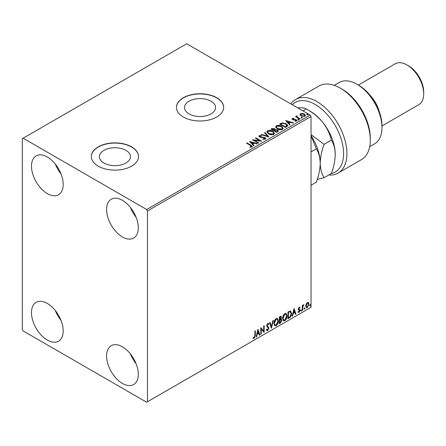 <?xml version="1.0" encoding="UTF-8"?>
<svg xmlns="http://www.w3.org/2000/svg" width="446" height="446" viewBox="0 0 446 446"><rect width="100%" height="100%" fill="white"/><g stroke="black" fill="none" stroke-linecap="round" stroke-linejoin="round"><path stroke-width="0.67" d="M211.03 101.22A15.532 8.965 0 0 0 194.105 99.274A15.532 8.965 0 0 0 184.521 107.558A15.532 8.965 0 0 0 189.071 113.897A15.532 8.965 0 0 0 205.996 115.843A15.532 8.965 0 0 0 215.58 107.558A15.532 8.965 0 0 0 211.03 101.22M125.911 150.363A15.532 8.965 0 0 0 108.986 148.418A15.532 8.965 0 0 0 99.402 156.702A15.532 8.965 0 0 0 103.946 163.041A15.532 8.965 0 0 0 120.872 164.987A15.532 8.965 0 0 0 130.461 156.702A15.532 8.965 0 0 0 125.911 150.363M131.62 146.873A23.605 13.625 0 0 0 105.897 143.919A23.605 13.625 0 0 0 91.33 156.513A23.605 13.625 0 0 0 98.243 166.146A23.605 13.625 0 0 0 123.966 169.101A23.605 13.625 0 0 0 138.533 156.513A23.605 13.625 0 0 0 131.62 146.873M138.533 156.607A23.605 13.625 0 0 0 131.62 147.069A23.605 13.625 0 0 0 105.975 144.097A23.605 13.625 0 0 0 91.33 156.607M216.739 97.73A23.605 13.625 0 0 0 191.016 94.775A23.605 13.625 0 0 0 176.449 107.369A23.605 13.625 0 0 0 183.362 117.003A23.605 13.625 0 0 0 209.085 119.957A23.605 13.625 0 0 0 223.652 107.369A23.605 13.625 0 0 0 216.739 97.73M223.652 107.464A23.605 13.625 0 0 0 216.739 97.925A23.605 13.625 0 0 0 191.094 94.953A23.605 13.625 0 0 0 176.449 107.464M122.444 383.443A22.423 12.945 60 0 1 107.793 363.68A22.423 12.945 60 0 1 111.232 345.711A22.423 12.945 60 0 1 122.444 346.826A22.423 12.945 60 0 1 137.089 366.584A22.423 12.945 60 0 1 133.655 384.552A22.423 12.945 60 0 1 122.444 383.443M136.119 363.769A22.423 12.945 60 0 1 130.461 353.968M47.337 193.609A22.423 12.945 60 0 1 32.686 173.851A22.423 12.945 60 0 1 36.126 155.883A22.423 12.945 60 0 1 47.337 156.992A22.423 12.945 60 0 1 61.983 176.75A22.423 12.945 60 0 1 58.549 194.718A22.423 12.945 60 0 1 47.337 193.609M61.013 173.94A22.423 12.945 60 0 1 55.354 164.134M122.444 236.971A22.423 12.945 60 0 1 107.793 217.213A22.423 12.945 60 0 1 111.232 199.245A22.423 12.945 60 0 1 122.444 200.354A22.423 12.945 60 0 1 137.089 220.112A22.423 12.945 60 0 1 133.655 238.08A22.423 12.945 60 0 1 122.444 236.971M136.119 217.302A22.423 12.945 60 0 1 130.461 207.496M47.337 340.081A22.423 12.945 60 0 1 32.686 320.317A22.423 12.945 60 0 1 36.126 302.349A22.423 12.945 60 0 1 47.337 303.464A22.423 12.945 60 0 1 61.983 323.222A22.423 12.945 60 0 1 58.549 341.19A22.423 12.945 60 0 1 47.337 340.081M61.013 320.406A22.423 12.945 60 0 1 55.354 310.606M22.3 138.684L22.3 329.477L23.136 330.926L146.645 402.231L147.475 401.751L147.475 210.952L146.645 209.508L23.136 138.204L22.3 138.684M306.162 304.01L307.372 302.494L308.582 302.605L309.017 304.105L307.372 307.595L306.391 307.69L305.722 306.006L306.162 304.01M308.348 302.41L309.017 304.105M302.276 310.449L302.276 305.521L302.728 305.259L302.728 305.984L303.849 304.696L302.801 306.798L302.728 310.187L302.276 310.449M299.166 307.233L300.03 307.433L299.768 308.008L299.194 307.818L298.759 308.732L299.885 309.73L300.03 310.405L299.082 312.378L298.162 312.245L298.419 311.642L299.032 311.804L299.584 310.695L298.452 309.691L298.307 309.017L299.166 307.233M299.784 307.233L300.03 307.433L299.695 307.238L299.456 307.762M299.768 308.008L298.859 307.628L298.424 308.543L298.759 308.732M298.424 308.543L299.885 309.73L299.55 309.541L300.03 310.405M298.419 311.642L299.032 311.804M299.478 310.282L298.452 309.691M290.251 310.89L291.567 313.343C291.634 315.25 290.892 316.777 289.331 317.926L287.977 318.706L287.977 311.96L290.753 311.013M280.579 318.957L281.833 320.339L280.456 323.049L279.285 323.724L279.285 316.978L281.052 316.309L281.459 317.396L280.913 319.146L281.404 319.23M271.424 328.262L269.551 322.597L270.042 322.313L271.458 326.611L272.88 320.674L273.37 320.395L271.424 328.262M261.239 334.143L260.787 334.4L260.787 327.659L263.709 330.999L263.709 325.97L264.16 325.714L264.16 332.454L261.239 329.126L261.239 334.143L260.787 334.015M254.872 335.559L254.872 331.071L255.324 330.815L255.324 335.37L254.253 338.347L253.15 338.207L253.378 337.555L254.248 337.661L254.872 335.559M147.475 401.751L311.04 307.316L311.04 116.523L147.475 210.952M257.944 329.299L259.89 334.924L259.399 335.202L258.803 333.391L257.158 334.333L256.561 336.841L256.071 337.126L257.944 329.299M267.717 330.575L266.959 330.631L266.407 329.856L266.769 329.304L267.684 329.901L268.503 328.289L266.937 326.539L266.702 325.641L267.751 323.467L268.414 323.422L268.877 323.958L268.525 324.571L267.745 324.158L267.154 325.357L268.949 328.039L267.717 330.575L266.803 330.503M267.059 329.784L267.684 329.901M268.191 324.381L267.41 323.969L268.146 324.13L267.41 323.969L266.82 325.162L267.154 325.357M273.894 323.495C273.861 321.588 274.602 319.972 276.113 318.639L277.468 318.516L278.388 320.864C278.416 322.776 277.668 324.387 276.146 325.708L274.82 325.814L273.894 323.495M282.58 318.477C282.547 316.571 283.288 314.954 284.799 313.622L286.154 313.499L287.073 315.852C287.107 317.758 286.36 319.375 284.838 320.691L283.505 320.797L282.58 318.477M294.042 308.459L295.988 314.079L295.497 314.363L294.901 312.546L293.256 313.493L292.66 316.002L292.169 316.286L294.042 308.459M300.855 310.795L301.228 310.015L301.602 310.36L301.228 311.141L300.52 310.6M301.228 310.015L301.602 310.36L301.273 310.171L300.894 310.946M304.3 308.805L304.674 308.024L305.047 308.37L304.674 309.15L303.966 308.61M304.674 308.024L305.047 308.37L304.718 308.18L304.339 308.961M309.92 305.56L310.293 304.785L310.667 305.131L310.293 305.906L309.585 305.371M310.293 304.785L310.667 305.131L310.332 304.936L309.959 305.716M300.019 114.828L300.526 113.724L302.438 113.429L304.395 114.053L305.51 115.475L304.941 116.272L301.095 115.954L299.968 114.527M297.114 116.294L297.393 117.198L300.225 118.909L299.773 119.171L295.508 116.707L295.954 116.445L296.584 116.807L296.662 115.954L297.153 115.837L297.393 116.228L297.014 116.763M295.837 116.897L296.584 117.192L296.662 115.954L296.662 116.339L297.153 115.837M292.058 119.093L292.32 118.463L293.791 118.313L293.897 118.675L292.871 118.748L293.011 119.327L295.564 119.506L296.991 120.587L296.657 121.056L295.152 121.256L295.012 120.883L296.083 120.782L295.943 120.069L293.384 119.896L292.582 119.6L292.32 118.463L292.013 118.892M292.871 118.748L293.011 119.712L293.507 119.874L293.507 119.489M295.603 121.29L296.083 121.173L295.943 120.069M286.828 126.647L285.473 127.428L279.631 124.055L282.117 122.867L286.22 123.709L287.782 125.521L286.828 126.647M276.782 132.445L270.939 129.072L271.77 128.593L274.563 128.654L275.254 129.686L277.674 130.015L278.488 131.052L276.782 132.445M275.271 129.535L275.254 130.07L277.674 130.405L277.674 130.015M268.921 136.983L261.205 134.692L261.696 134.413L267.544 136.147L264.534 132.769L265.024 132.49L268.921 136.983M258.736 142.865L258.284 143.127L252.442 139.754L259.723 140.579L255.363 138.065L255.814 137.808L261.657 141.181L254.387 140.356L258.736 142.865M249.899 147.225L251.293 147.024L251.293 146.639L250.412 145.413L246.526 143.166L246.978 142.91L250.92 145.184L252.297 146.45L251.901 146.985L250.122 147.23L249.899 146.84L251.427 146.528M146.645 209.508L310.204 115.074L186.701 43.769L23.136 138.204M249.598 141.393L257.387 143.645L256.896 143.924L254.426 143.194L252.782 144.136L254.058 145.569L253.568 145.848L249.598 141.393M262.845 138.851L262.845 139.236L264.734 139.269L264.562 137.842L259.572 137.039L258.886 136.192L259.254 135.645L261.373 135.567L261.378 135.974L259.845 135.997L259.996 136.766L265.019 137.585L265.788 138.6L265.364 139.208L262.778 139.23L262.845 138.851L264.985 138.634M259.845 135.997L259.695 136.504M268.498 133.889L266.892 131.904L267.617 130.817C269.523 130.132 271.307 130.288 272.963 131.275L274.541 133.265L273.794 134.341C271.904 135.01 270.137 134.859 268.498 133.889M277.183 128.872L275.583 126.887L276.308 125.8C278.209 125.12 279.993 125.27 281.649 126.263L283.227 128.247L282.48 129.329C280.59 129.998 278.828 129.842 277.183 128.872M285.696 120.554L293.485 122.801L292.994 123.085L290.524 122.349L288.88 123.297L290.156 124.724L289.666 125.008L285.696 120.554M297.939 119.757L297.828 119.255L298.692 119.322L298.803 119.818L297.939 119.757L297.828 119.255L297.828 119.645L298.692 119.706L298.692 119.322L298.803 119.818M301.385 117.766L301.273 117.27L302.132 117.331L302.249 117.828L301.385 117.766L301.273 117.27L301.273 117.655L302.132 117.716L302.132 117.331L302.249 117.828M307.004 114.522L306.887 114.025L307.751 114.092L307.863 114.589L307.004 114.522L306.887 114.025L306.887 114.41L307.751 114.477L307.751 114.092L307.863 114.589M310.204 115.074L311.04 116.523M246.861 143.361L246.978 142.91M246.978 143.294L252.258 146.634M250.914 147.147L250.914 146.762M251.293 147.024L251.488 146.728M249.983 141.828L256.946 143.896M253.83 145.697L252.782 144.136M251.042 142.19L252.375 144.069L253.635 143.344L253.635 142.954L251.042 142.19L252.375 143.684L253.635 142.954M252.375 144.069L252.375 143.684M253.144 140.155L259.723 140.964L259.723 140.579M255.697 138.26L255.814 137.808M255.814 138.193L260.966 141.165M258.401 143.06L254.387 140.741L254.387 140.356M264.734 139.269L265.036 138.834M258.92 136.387L259.254 135.645M259.254 136.03L261.373 135.952L261.373 135.567M259.845 136.381L259.996 136.766M259.996 137.151L261.022 137.429L261.022 137.045M261.022 137.429L262.159 137.44L262.159 137.056M262.159 137.44L265.019 137.97L265.019 137.585M265.019 137.97L265.76 138.784M261.646 134.826L261.696 134.413M261.696 134.798L267.544 136.537L267.544 136.147M264.762 133.025L265.024 132.49M265.024 132.875L268.609 136.894M266.909 132.105L267.617 130.817M267.617 131.202C269.523 130.516 271.307 130.672 272.963 131.659L272.963 131.275M272.963 131.659L274.524 133.454M267.678 132.239L268.944 134.012L273.181 134.391L273.772 133.287M272.512 131.537L268.236 131.152L267.661 132.033L268.944 133.627L273.181 134.006L273.788 133.092L272.512 131.537M273.181 134.391L273.181 134.006M268.944 134.012L268.944 133.627M271.274 129.268L274.563 129.039L274.563 128.654M274.563 129.039L275.254 130.07M277.674 130.405L278.46 131.241M277.144 131.927L277.73 130.929L277.222 130.277L275.472 130.081L274.463 130.583L274.463 130.973L276.632 132.222L277.68 131.113M274.089 130.494L274.625 129.546L274.123 128.922L271.988 129.156L271.988 129.546L273.861 130.628L274.574 129.725M273.861 130.628L274.089 130.109M271.988 129.156L273.861 130.238M276.632 132.222L277.144 131.542M274.463 130.583L276.632 131.838M275.6 127.088L276.308 125.8M276.308 126.19C278.209 125.504 279.993 125.655 281.649 126.647L281.649 126.263M281.649 126.647L283.21 128.437M276.369 127.227L277.629 128.994L281.866 129.373L282.457 128.275M281.197 126.519L276.927 126.134L276.347 127.015L277.629 128.61L281.866 128.989L282.48 128.074L281.197 126.519M281.866 129.373L281.866 128.989M277.629 128.994L277.629 128.61M279.965 124.25L282.117 123.252L282.117 122.867M282.117 123.252L286.22 124.094L286.22 123.709M286.22 124.094L287.759 125.716M286.856 126.151L285.769 123.971L282.43 123.319L280.679 124.144L280.679 124.529L285.323 127.21L286.856 126.151L286.956 125.56M280.679 124.144L285.323 126.826L286.984 125.359L286.984 125.75M285.323 127.21L285.323 126.826M286.081 120.989L293.044 123.057M289.928 124.858L288.88 123.297M287.14 121.345L288.473 123.224L289.733 122.499L289.733 122.115L287.14 121.345L288.473 122.84L289.733 122.115M288.473 123.224L288.473 122.84M292.32 118.848L293.083 118.669M293.791 118.664L293.791 118.313M292.871 119.132L293.011 119.712L292.871 119.132M293.507 119.874L295.564 119.89L295.564 119.506M295.564 119.89L296.373 120.186L296.373 119.801M296.373 120.186L296.947 120.766M296.083 121.173L295.943 120.459L296.083 121.173M297.939 120.141L297.828 119.645M298.692 119.706L298.803 120.203M295.954 116.83L295.954 116.445M297.114 116.685L297.393 117.198M297.393 117.582L299.89 119.104M301.385 118.151L301.273 117.655M302.132 117.716L302.249 118.218M300.019 115.213L300.526 113.724M300.526 114.109L302.438 113.814L302.438 113.429M302.438 113.814L304.395 114.438L304.395 114.053M304.395 114.438L305.488 115.659M300.699 114.789L301.552 116.083L304.417 116.356L304.785 115.57M303.949 114.315L301.05 114.025L300.665 114.594L301.552 115.698L304.417 115.971L304.819 115.38L303.949 114.315M304.417 116.356L304.417 115.971M301.552 116.083L301.552 115.698M307.004 114.906L306.887 114.41M307.751 114.477L307.863 114.973M254.989 331.004L254.989 335.175L253.919 338.157L254.253 338.347M253.919 338.157L252.815 338.012M257.866 329.616L259.89 334.924M257.158 334.333L256.824 334.143L258.468 333.195L258.803 333.391M256.824 334.143L256.227 336.652L256.561 336.841M257.978 330.904L257.643 330.715L257.019 333.34L257.353 333.536L258.608 332.805L257.978 330.904L257.353 333.536M260.787 327.698L263.709 330.999M263.826 325.903L263.826 332.237M263.87 332.287L264.16 332.454M260.904 333.948L260.904 328.931L261.239 329.126M266.435 329.115L267.349 329.711M268.236 323.356L268.877 323.958M268.542 323.763L268.275 324.236M266.82 325.162L267.427 326.071M267.093 325.875L267.979 326.422M267.645 326.227L268.949 328.039M268.62 327.843L267.383 330.38M269.813 322.447L271.458 326.611M272.93 320.646L271.24 327.71M277.295 318.438L278.388 320.864M278.053 320.674C278.081 322.581 277.334 324.197 275.812 325.513L276.146 325.708M275.812 325.513L274.658 325.703M277.044 319.18L275.801 319.124L274.011 323.038L274.926 324.989M277.936 321.126L277.211 319.252L276.135 319.319L274.346 323.233L275.082 325.101L276.135 325.022L277.936 321.126M275.801 319.124L276.135 319.319M274.011 323.038L274.346 323.233M280.868 316.247L281.459 317.396M281.125 317.201L280.874 318.416M281.22 319.163L281.833 320.339M281.498 320.144L280.121 322.854L280.456 323.049M280.121 322.854L279.285 323.339M280.885 319.788L279.402 320.072L279.402 322.581L279.737 322.77L281.381 320.596L280.679 319.799L279.737 320.261L279.737 322.77M280.59 316.995L279.402 317.217L279.402 319.381L279.737 319.57L281.008 317.663L280.785 317.028L279.737 317.407L279.737 319.57M279.871 316.95L280.2 317.139M279.402 317.217L279.737 317.407M279.402 320.072L279.737 320.261M280.344 319.609L280.74 319.654M285.986 313.421L287.073 315.852M286.739 315.657C286.772 317.569 286.025 319.18 284.503 320.501L284.838 320.691M284.503 320.501L283.344 320.685M285.735 314.162L284.487 314.107L282.697 318.02L283.611 319.972M286.627 316.108L285.897 314.235L284.821 314.302L283.032 318.215L283.773 320.089L284.821 320.011L286.627 316.108M284.487 314.107L284.821 314.302M282.697 318.02L283.032 318.215M290.58 310.934L291.238 313.153C291.299 315.06 290.558 316.588 288.997 317.73L289.331 317.926M288.997 317.73L287.977 318.321M291.238 313.153L291.567 313.343M290.307 311.687L289.677 311.475L288.088 312.2L288.088 317.563L288.423 317.758L290.106 316.61L291.121 313.599L290.012 311.665L288.423 312.395L288.423 317.758M288.088 312.2L288.423 312.395M289.677 311.475L290.145 311.564M293.964 308.777L295.988 314.079M293.256 313.493L292.922 313.304L294.566 312.356L294.901 312.546M292.922 313.304L292.325 315.813L292.66 316.002M294.076 310.065L293.741 309.87L293.117 312.501L293.451 312.691L294.706 311.966L294.076 310.065L293.451 312.691M299.433 307.812L298.859 307.628L299.433 307.812M298.982 309.173L299.55 309.541M299.695 310.215L298.748 312.189L299.082 312.378M298.748 312.189L297.828 312.055M298.084 311.447L298.697 311.609M298.118 309.502L298.998 310.054M300.894 309.825L301.273 310.171M302.394 305.454L302.728 305.984M303.425 304.78L303.637 305.343M302.622 305.923L302.466 306.608L302.801 306.798M302.466 306.608L302.394 309.998L302.728 310.187M304.339 307.835L304.718 308.18M308.688 303.916L307.038 307.4L307.372 307.595M307.038 307.4L306.235 307.567M307.874 302.985L307.038 302.906L305.839 305.56L306.508 306.915M308.571 304.367L308.047 303.051L307.372 303.096L306.173 305.755L306.658 307.038L307.372 306.987L308.571 304.367M307.038 302.906L307.372 303.096M305.839 305.56L306.173 305.755M309.959 304.59L310.332 304.936M331.372 173.5A40.123 23.164 -120 0 0 342.294 143.099A40.123 23.164 -120 0 0 315.216 104.475A40.123 23.164 -120 0 0 292.269 104.721M290.864 103.907A42.487 24.53 60 0 1 295.642 99.48A42.487 24.53 60 0 1 316.883 101.588A42.487 24.53 60 0 1 344.641 139.024A42.487 24.53 60 0 1 338.124 173.07A42.487 24.53 60 0 1 329.399 175.038L329.399 174.648M358.606 85.203L356.939 84.244L358.606 85.203A33.043 19.078 60 0 1 381.977 125.677L381.977 127.606A35.407 20.444 -120 0 0 356.939 84.244A35.407 20.444 -120 0 0 356.939 84.238A35.407 20.444 -120 0 0 339.239 82.488L334.288 85.342M369.695 146.667L374.64 143.813A35.407 20.444 -120 0 0 381.977 127.606M369.818 94.987A23.605 13.625 60 0 1 379.111 111.076M408.681 65.936L407.008 64.971L408.681 65.93A21.241 12.265 60 0 1 408.681 65.936A21.241 12.265 60 0 1 423.7 91.948L423.7 93.877A23.605 13.625 -120 0 0 407.008 64.971L407.008 64.971A23.605 13.625 -120 0 0 395.206 63.8L358.333 85.091M381.977 125.95L418.811 104.682A23.605 13.625 -120 0 0 423.7 93.877M338.124 173.07L361.494 159.579A42.487 24.53 -120 0 0 370.292 140.128A42.487 24.53 -120 0 0 340.248 88.096A42.487 24.53 -120 0 0 319.007 85.989L295.642 99.48M340.248 88.096L341.92 89.061A40.123 23.164 60 0 1 370.292 138.204L370.292 140.128M311.04 135.807L316.348 148.802L311.04 151.869M316.348 148.802C318.767 152.599 320.061 157.421 320.222 163.258C320.072 169.207 318.784 175.512 316.348 182.185L311.04 185.246M311.04 135.584A35.407 20.444 60 0 1 320.222 163.258A35.407 20.444 60 0 1 320.217 163.643M317.268 179.42L324.091 177.709C321.672 173.912 320.384 169.095 320.222 163.258C320.367 157.31 321.661 150.999 324.091 144.331L311.04 134.686M297.688 107.865C301.959 107.564 304.841 107.932 306.335 108.986L310.204 111.221A35.407 20.444 60 0 1 322.726 122.321A35.407 20.444 60 0 1 335.241 154.584C335.097 160.532 333.803 166.843 331.367 173.511L324.091 177.709M302.996 110.915L306.335 108.986C312.652 112.437 318.115 116.88 322.726 122.321C326.974 127.879 329.856 133.811 331.367 140.128C333.792 143.93 335.08 148.747 335.241 154.584M331.367 140.128L324.091 144.331M250.92 145.569L250.92 145.184M271.77 128.983L271.77 128.593M280.512 123.932L280.512 123.548M285.802 126.932L285.802 126.547M294.393 119.868L294.393 119.483M298.792 118.469L298.792 118.084M254.989 335.175L255.324 335.37M279.631 319.938L279.965 320.133M288.384 312.033L288.718 312.222M302.394 308.342L302.728 308.532M273.788 133.092L273.788 133.477M267.661 132.033L267.661 132.417M274.625 129.546L274.625 129.931M277.73 130.929L277.73 131.314M282.48 128.074L282.48 128.459M276.347 127.015L276.347 127.405M292.727 118.954L292.727 119.338M296.272 120.509L296.272 120.894M304.819 115.38L304.819 115.765M300.665 114.594L300.665 114.979M277.211 319.252L276.877 319.057M275.082 325.101L274.753 324.911M280.785 317.028L280.45 316.833M285.897 314.235L285.563 314.045M283.773 320.089L283.439 319.893M299.561 307.824L299.227 307.628M299.01 309.245L298.675 309.056M298.614 311.815L298.279 311.62M299.355 310.182L299.021 309.992M308.047 303.051L307.712 302.856M306.658 307.038L306.324 306.848"/></g></svg>
